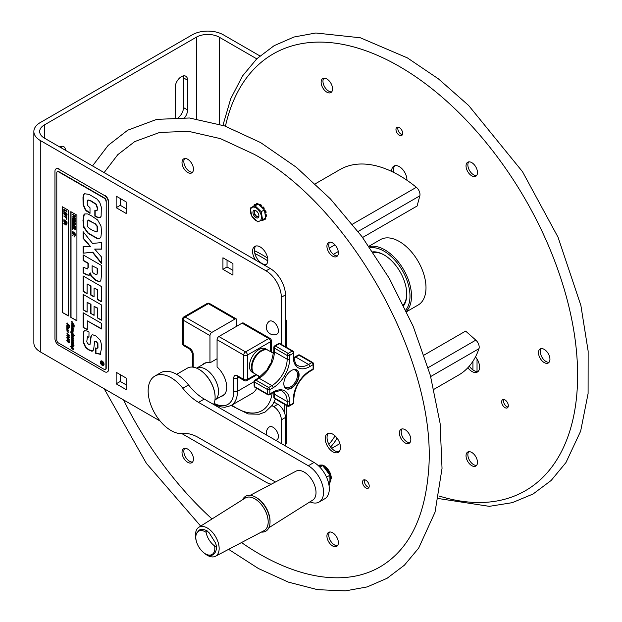 <?xml version="1.0" encoding="UTF-8"?>
<svg xmlns="http://www.w3.org/2000/svg" width="622" height="622" viewBox="0 0 622 622"><rect width="100%" height="100%" fill="white"/><g stroke="black" fill="none" stroke-linecap="round" stroke-linejoin="round"><path stroke-width="0.93" d="M255.79 246.017A10.784 6.228 -120 0 0 254.39 250.293A10.784 6.228 -120 0 0 258.511 260.494A10.784 6.228 -120 0 0 266.418 264.428M328.447 433.277A10.784 6.228 -120 0 0 327.048 437.554A10.784 6.228 -120 0 0 331.168 447.754A10.784 6.228 -120 0 0 339.076 451.689M184.711 158.524A8.086 4.673 -120 0 0 183.84 161.526A8.086 4.673 -120 0 0 186.787 168.997A8.086 4.673 -120 0 0 192.587 172.177M184.711 448.353A8.086 4.673 -120 0 0 185.449 456.867A8.086 4.673 -120 0 0 192.423 462.029A8.086 4.673 -120 0 0 192.587 462.006M329.621 532.02A8.086 4.673 -120 0 0 330.43 540.658A8.086 4.673 -120 0 0 337.505 545.673M402.076 428.939A8.086 4.673 -120 0 0 402.885 437.569A8.086 4.673 -120 0 0 409.96 442.592M329.621 242.191A8.086 4.673 -120 0 0 330.43 250.829A8.086 4.673 -120 0 0 337.505 255.844M364.609 479.795A4.727 2.729 -120 0 0 366.031 485.417A4.727 2.729 -120 0 0 368.97 487.345M323.23 576.952A246.39 142.251 60 0 1 321.815 576.765A246.39 142.251 60 0 1 241.507 542.547M212.032 518.958A246.39 142.251 60 0 1 123.537 399.923M255.525 260.027A10.784 6.228 60 0 1 254.802 246.405A10.784 6.228 60 0 1 263.114 249.298A10.784 6.228 60 0 1 267.818 260.151A10.784 6.228 60 0 1 265.586 265.089A10.784 6.228 60 0 1 264.855 265.407M340.475 447.412A10.784 6.228 60 0 1 338.244 452.357A10.784 6.228 60 0 1 327.46 446.129A10.784 6.228 60 0 1 327.46 433.674A10.784 6.228 60 0 1 335.771 436.558A10.784 6.228 60 0 1 340.475 447.412M182.013 162.575A8.086 4.673 60 0 1 183.692 158.874A8.086 4.673 60 0 1 191.778 163.547A8.086 4.673 60 0 1 191.778 172.885A8.086 4.673 60 0 1 185.55 170.716A8.086 4.673 60 0 1 182.013 162.575M190.596 463.079A8.086 4.673 60 0 1 183.195 457.108A8.086 4.673 60 0 1 183.692 448.703A8.086 4.673 60 0 1 191.778 453.376A8.086 4.673 60 0 1 191.778 462.714A8.086 4.673 60 0 1 190.596 463.079M338.368 542.672A8.086 4.673 60 0 1 336.696 546.38A8.086 4.673 60 0 1 328.603 541.708A8.086 4.673 60 0 1 328.603 532.37A8.086 4.673 60 0 1 334.838 534.531A8.086 4.673 60 0 1 338.368 542.672M407.97 432.22A8.086 4.673 60 0 1 409.152 443.299A8.086 4.673 60 0 1 401.066 438.627A8.086 4.673 60 0 1 401.066 429.281A8.086 4.673 60 0 1 407.97 432.22M329.792 242.176A8.086 4.673 60 0 1 337.186 248.147A8.086 4.673 60 0 1 336.696 256.552A8.086 4.673 60 0 1 328.603 251.879A8.086 4.673 60 0 1 328.603 242.541A8.086 4.673 60 0 1 329.792 242.176M364.204 486.474A4.727 2.729 60 0 1 363.512 480.005A4.727 2.729 60 0 1 368.24 482.734A4.727 2.729 60 0 1 368.24 488.192A4.727 2.729 60 0 1 364.204 486.474M475.472 356.904A10.784 6.228 60 0 1 479.585 367.104A10.784 6.228 60 0 1 477.354 372.042A10.784 6.228 60 0 1 467.853 367.742M391.681 171.439A10.784 6.228 60 0 1 391.673 171.034A10.784 6.228 60 0 1 393.913 166.09A10.784 6.228 60 0 1 402.224 168.982A10.784 6.228 60 0 1 406.928 179.836A10.784 6.228 60 0 1 406.92 180.232M402.644 133.326A4.727 2.729 60 0 1 401.664 135.487A4.727 2.729 60 0 1 398.026 134.228A4.727 2.729 60 0 1 395.965 129.469A4.727 2.729 60 0 1 396.945 127.308A4.727 2.729 60 0 1 400.584 128.575A4.727 2.729 60 0 1 402.644 133.326M477.478 172.535A8.086 4.673 60 0 1 475.807 176.236A8.086 4.673 60 0 1 467.713 171.563A8.086 4.673 60 0 1 467.713 162.225A8.086 4.673 60 0 1 473.948 164.395A8.086 4.673 60 0 1 477.478 172.535M547.08 363.349A8.086 4.673 60 0 1 539.678 357.378A8.086 4.673 60 0 1 540.176 348.973A8.086 4.673 60 0 1 548.262 353.638A8.086 4.673 60 0 1 548.262 362.984A8.086 4.673 60 0 1 547.08 363.349M468.902 463.126A8.086 4.673 60 0 1 467.713 452.054A8.086 4.673 60 0 1 475.807 456.719A8.086 4.673 60 0 1 475.807 466.065A8.086 4.673 60 0 1 468.902 463.126M329.707 81.498A8.086 4.673 60 0 1 330.888 92.569A8.086 4.673 60 0 1 322.802 87.896A8.086 4.673 60 0 1 322.802 78.559A8.086 4.673 60 0 1 329.707 81.498M503.315 406.158A4.727 2.729 60 0 1 502.623 399.689A4.727 2.729 60 0 1 506.658 401.408A4.727 2.729 60 0 1 507.35 407.877A4.727 2.729 60 0 1 503.315 406.158M469.283 366.156A10.784 6.228 -120 0 0 478.186 371.381M394.9 165.701A10.784 6.228 -120 0 0 393.501 169.977A10.784 6.228 -120 0 0 393.773 172.45M398.041 127.098A4.727 2.729 -120 0 0 397.785 128.42A4.727 2.729 -120 0 0 402.395 134.647M468.731 161.875A8.086 4.673 -120 0 0 469.54 170.514A8.086 4.673 -120 0 0 476.615 175.528M541.187 348.623A8.086 4.673 -120 0 0 541.925 357.137A8.086 4.673 -120 0 0 548.899 362.292A8.086 4.673 -120 0 0 549.071 362.276M468.731 451.704A8.086 4.673 -120 0 0 470.722 462.076A8.086 4.673 -120 0 0 476.615 465.357M323.821 78.209A8.086 4.673 -120 0 0 324.63 86.847A8.086 4.673 -120 0 0 331.697 91.862M503.719 399.479A4.727 2.729 -120 0 0 504.45 404.09A4.727 2.729 -120 0 0 508.081 407.029M315.284 183.817L339.977 169.557A118.646 68.506 60 0 1 416.359 187.308L416.359 187.308A6.445 3.724 60 0 1 419.834 195.829L417.105 206.014L362.595 237.487M267.647 258.161A118.646 68.506 -120 0 0 254.398 250.697M267.794 260.898A115.428 66.64 -120 0 0 254.849 253.551M416.359 187.308L352.425 224.215L416.359 187.308M338.267 251.537L333.392 254.351M424.111 355.061L465.629 331.091L475.822 340.125A6.445 3.724 60 0 1 478.971 348.678L478.971 348.678A118.646 68.506 60 0 1 458.632 375.066L433.931 389.325M328.844 444.263A115.428 66.64 -120 0 0 335.04 435.835M330.562 447.008A118.646 68.506 -120 0 0 337.101 438.152M478.971 348.678L430.681 376.559L478.971 348.678M206.076 362.696L196.622 368.154A18.333 10.59 60 0 1 205.579 369.188A18.333 10.59 60 0 1 217.498 385.15A18.333 10.59 60 0 1 214.955 399.907L224.418 394.457M406.648 311.661L418.178 305.005A37.755 21.793 -120 0 0 418.178 261.411A37.755 21.793 -120 0 0 380.431 239.618L368.9 246.273M406.446 311.225A37.755 21.793 -120 0 0 403.686 269.777A37.755 21.793 -120 0 0 369.173 246.67M369.989 247.844A36.675 21.171 60 0 1 402.387 270.531A36.675 21.171 60 0 1 405.839 309.935M373.161 252.493A31.022 17.914 60 0 1 384.435 255.137M406.741 293.778A31.022 17.914 60 0 1 403.398 304.866M403.725 305.542A32.103 18.536 -120 0 0 406.749 294.222A32.103 18.536 -120 0 0 384.054 254.911A32.103 18.536 -120 0 0 372.733 251.863M242.082 323.145L268.735 338.531A2.589 1.493 -60 0 1 270.034 338.407L243.381 323.02A2.589 1.493 120 0 0 242.082 323.145L218.897 336.533A2.589 1.493 120 0 0 217.07 339.705L217.07 366.949A18.66 10.776 60 0 1 222.847 395.732A18.66 10.776 60 0 1 220.958 396.455M202.617 364.694A18.66 10.776 60 0 1 204.187 363.411A18.66 10.776 60 0 1 209.964 362.851L217.07 358.746M209.964 362.851L209.964 335.6A2.589 1.493 -60 0 1 211.799 332.436L234.984 319.047A2.589 1.493 -60 0 1 236.274 318.915A2.589 1.493 -60 0 1 236.811 320.105L236.811 326.192M256.668 388.283A31.279 18.061 60 0 1 252.034 393.454L230.987 405.606A31.279 18.061 -120 0 0 237.464 391.285L237.464 377.904A2.589 1.493 60 0 1 237.806 376.87M258.519 375.859L258.519 377.982M285.428 319.638L286.275 320.128L285.428 320.618M284.822 404.533L284.822 413.692M286.275 405.381L286.275 443.424L285.428 443.914M286.275 320.128L286.275 347.255M268.914 321.543A7.511 4.331 60 0 1 274.823 322.95A7.511 4.331 60 0 1 278.399 330.811A7.511 4.331 60 0 1 276.362 334.457M268.914 427.228A7.511 4.331 60 0 1 274.823 428.636A7.511 4.331 60 0 1 278.399 436.488A7.511 4.331 60 0 1 276.362 440.143A7.612 7.612 0 0 1 275.709 440.322M264.513 210.734A1.081 0.622 -120 0 0 264.91 210.749L264.552 210.951M258.2 204.07A0.863 0.498 -120 0 0 257.422 203.347A9.167 5.295 -120 0 0 257.119 203.347A0.863 0.498 -120 0 0 256.87 203.495M257.422 203.347L256.808 203.697A0.863 0.498 60 0 1 257.562 204.358L255.308 205.392A1.081 0.622 60 0 1 255.253 205.299L255.821 204.863A0.863 0.498 -120 0 0 254.864 204.381L254.406 204.638M256.808 203.697A9.167 5.295 -120 0 0 256.513 203.697L257.119 203.347M262.873 219.535A0.863 0.498 60 0 1 262.655 220.429A9.167 5.295 -120 0 1 262.36 220.437A0.863 0.498 60 0 1 261.8 220.087M262.904 220.289L263.269 220.079A0.863 0.498 -120 0 0 263.479 219.185M266.675 215.678A9.167 5.295 -120 0 1 266.651 216.052L266.045 216.409A9.167 5.295 -120 0 0 266.06 216.028L266.675 215.678A0.863 0.498 -120 0 0 265.936 214.543L265.33 214.893A0.863 0.498 60 0 1 266.06 216.028M264.964 212.973A1.081 0.622 -120 0 0 265.874 214.52L265.267 214.878A1.081 0.622 60 0 1 265.19 214.847L264.568 211.06A0.863 0.498 60 0 1 265.291 211.814L265.905 211.464A0.863 0.498 -120 0 0 264.956 210.726L264.552 210.959M265.625 212.638A0.863 0.498 -120 0 0 266.053 211.892A9.167 5.295 -120 0 0 265.905 211.464M266.053 211.892L265.446 212.25A0.863 0.498 60 0 1 265.019 212.988L264.949 212.973A1.081 0.622 60 0 0 264.879 212.949M265.446 212.25A9.167 5.295 -120 0 0 265.291 211.814M265.369 219.138A0.863 0.498 -120 0 0 265.524 219.053A9.167 5.295 -120 0 0 265.711 218.835A0.863 0.498 -120 0 0 265.633 217.941M265.524 219.053L264.918 219.403A0.863 0.498 60 0 1 263.961 218.921L263.961 218.921M264.918 219.403A9.167 5.295 -120 0 0 265.096 219.185L265.711 218.835M255.308 205.392L254.18 205.905A0.863 0.498 60 0 1 254.071 204.949A9.167 5.295 -120 0 1 254.25 204.731A0.863 0.498 60 0 1 255.207 205.213M256.979 203.386L256.365 203.744A0.863 0.498 60 0 0 256.342 204.692L256.388 204.778A1.081 0.622 60 0 1 256.435 204.871M265.026 218.291A0.863 0.498 60 0 1 265.096 219.185M262.562 219.722L257.765 221.898L251.661 216.059L250.339 208.036L255.137 205.851L261.24 211.69L262.562 219.722L265.687 217.91L265.19 214.847M264.568 211.06L264.373 209.886L260.602 206.271A1.081 0.622 60 0 1 260.618 206.201L261.248 205.789A0.863 0.498 -120 0 0 260.719 204.56A9.167 5.295 -120 0 0 260.385 204.343A0.863 0.498 -120 0 0 259.934 204.288L259.327 204.646A0.863 0.498 60 0 1 259.778 204.692L260.385 204.343M261.24 211.69L264.373 209.886M255.137 205.851L257.562 204.358M254.18 205.905L250.339 208.036M254.795 207.297A7.798 4.502 -120 0 0 250.526 212.366A7.798 4.502 -120 0 0 257.049 221.067A7.798 4.502 -120 0 0 261.318 215.989A7.798 4.502 -120 0 0 254.795 207.297M266.045 216.409A0.863 0.498 60 0 1 265.501 216.736M263.969 208.813L263.938 208.829A0.863 0.498 -120 0 0 263.883 207.686A9.167 5.295 -120 0 0 263.604 207.313A0.863 0.498 -120 0 0 262.702 207.173M263.883 207.686L263.269 208.036A0.863 0.498 60 0 1 263.479 209.031M263.269 208.036A9.167 5.295 -120 0 0 262.989 207.662L263.604 207.313M262.041 207.655A1.081 0.622 60 0 0 262.072 207.585L262.087 207.523A0.863 0.498 60 0 1 262.989 207.662M260.719 204.56L260.113 204.91A0.863 0.498 60 0 1 260.641 206.139M262.103 207.491A1.081 0.622 -120 0 1 261.232 205.843L260.618 206.201M260.602 206.271L259.164 204.895A0.863 0.498 60 0 1 259.327 204.646M259.164 204.895L258.27 204.039M256.536 217.91A4.23 2.441 -120 0 0 258.915 215.904A4.23 2.441 -120 0 0 255.922 210.726A4.23 2.441 -120 0 0 252.952 212.817A4.23 2.441 -120 0 0 256.536 217.91M258.892 215.523A3.367 1.944 60 0 1 258.216 216.744A3.367 1.944 60 0 1 257.018 216.798A3.367 1.944 60 0 1 254.437 213.929A3.367 1.944 60 0 1 254.849 210.912A3.367 1.944 60 0 1 256.046 210.858A3.367 1.944 60 0 1 256.248 210.936M258.651 216.3A3.234 1.866 60 0 1 256.816 216.308A3.234 1.866 60 0 1 254.966 214.155A3.234 1.866 60 0 1 254.53 212.343A3.234 1.866 60 0 1 255.448 210.757M293.118 369.756A9.921 5.73 -60 0 1 295.512 381.644A9.921 5.73 -60 0 1 284.021 385.516M285.918 388.563A10.784 6.228 120 0 0 296.554 382.25A10.784 6.228 120 0 0 296.702 369.888M267.802 370.051L267.102 369.795L258.231 378.153A1.726 0.995 60 0 1 259.094 378.238A21.576 12.456 120 0 0 267.802 370.051L271.62 363.45L271.044 362.968L273.843 351.111A1.726 0.995 0 0 0 274.349 351.811L287.162 359.213A21.576 12.456 -60 0 1 271.907 385.632L268.665 387.506A1.726 0.995 120 0 0 267.444 389.496A32.36 18.683 120 0 0 267.444 394.037A1.726 0.995 120 0 0 267.802 394.713A1.726 1.726 0 0 0 269.528 394.713L272.77 392.84C278.734 390.538 282.038 390.149 282.691 391.681A21.576 12.456 -60 0 1 287.162 401.555L287.162 405.303A1.726 0.995 0 0 0 289.603 405.303L289.603 401.555A23.302 13.451 120 0 0 273.128 392.047L269.886 393.92A30.633 17.688 -60 0 1 269.886 389.621L273.128 387.747A23.302 13.451 120 0 0 289.603 359.213L289.603 355.465A30.633 17.688 -60 0 1 293.327 353.319L293.327 357.059A23.302 13.451 120 0 0 309.803 366.576L313.045 364.702A30.633 17.688 -60 0 1 313.045 369.002L309.803 370.875A23.302 13.451 120 0 0 293.327 399.41L293.327 403.157A30.633 17.688 -60 0 1 289.603 405.303A1.726 1.081 64.5 0 1 289.129 406.158A1.726 1.726 0 0 1 287.519 406.096L274.706 398.694A1.726 0.995 -60 0 1 274.349 397.909L274.349 394.161A21.576 12.456 120 0 0 274.232 392.078M283.834 383.712A10.784 6.228 -60 0 1 288.546 372.858A10.784 6.228 -60 0 1 296.857 369.966A10.784 6.228 -60 0 1 296.857 382.421A10.784 6.228 -60 0 1 286.073 388.649A10.784 6.228 -60 0 1 283.834 383.712M260.229 376.846L254.826 373.729A13.482 7.783 -60 0 1 252.034 367.555A13.482 7.783 -60 0 1 261.567 351.041A13.482 7.783 -60 0 1 268.307 350.373L273.711 353.49M261.256 351.228A12.619 7.285 120 0 0 260.952 351.391A12.619 7.285 120 0 0 252.034 366.848A12.619 7.285 120 0 0 252.034 367.19M267.701 350.023L265.711 348.872A13.482 7.783 120 0 0 252.229 356.663A13.482 7.783 120 0 0 252.229 372.228L254.211 373.371A13.482 7.783 -60 0 1 254.211 357.805A13.482 7.783 -60 0 1 267.701 350.023A13.482 7.783 -60 0 1 267.996 350.209M268.883 527.736L312.742 500.111A16.716 9.649 -120 0 0 316.015 492.57A16.716 9.649 -120 0 0 308.839 475.877A16.716 9.649 -120 0 0 296.025 471.165L250.168 495.33M261.357 532.082A20.168 11.647 -120 0 0 270.026 521.944L270.026 520.886A18.878 10.901 -120 0 0 256.676 497.763L255.766 497.235A20.168 11.647 -120 0 0 242.642 499.676M270.026 521.944A20.168 11.647 -120 0 0 255.766 497.235M263.417 531.001A18.878 10.901 -120 0 0 268.199 521.944A18.878 10.901 -120 0 0 259.405 502.382A18.878 10.901 -120 0 0 244.617 498.432M204.568 553.347A16.716 9.649 -120 0 0 215.5 556.255L264.055 530.667A18.839 10.877 -120 0 0 268.168 521.928A18.839 10.877 -120 0 0 259.809 502.825A18.839 10.877 -120 0 0 245.223 498.051L198.791 527.301A16.716 9.649 -120 0 0 195.51 534.842A16.716 9.649 -120 0 0 195.837 538.209M215.5 556.255A16.716 9.649 -120 0 0 219.154 548.495A16.716 9.649 -120 0 0 211.737 531.538A16.716 9.649 -120 0 0 198.791 527.301M206.123 532.346L206.201 531.336L206.916 530.924L209.093 532.72L215.686 543.263L216.316 545.953L215.601 546.365L214.629 545.953A18.683 15.223 -126 0 1 206.123 532.346A13.451 7.767 60 0 0 196.016 539.702A18.683 15.223 54 0 0 204.521 553.308L204.825 553.51M214.629 545.953A13.451 7.767 60 0 1 204.521 553.308M329.007 485.331L329.458 485.067L329.948 480.355L329.862 475.247L325.049 468.584M319.832 467.122L322.523 465.575L318.184 465.513M326.527 477.167L329.862 475.247M322.523 465.575L325.205 468.747M215.111 397.233A22.54 13.015 -120 0 0 215.111 397.061A22.54 13.015 -120 0 0 199.172 369.452A22.54 13.015 -120 0 0 199.017 369.367M176.656 374.327L187.377 368.138A22.975 13.264 60 0 1 198.869 369.274A22.975 13.264 60 0 1 215.111 397.411A22.975 13.264 60 0 1 213.587 404.463M275.445 482.003L198.527 437.593A43.143 24.911 -120 0 0 182.814 433.557A32.36 18.683 60 0 1 152.996 409.96A32.36 18.683 60 0 1 154.847 376.085A32.36 18.683 60 0 1 182.814 388.26A43.143 24.911 -120 0 0 198.527 402.372L308.31 465.754A21.576 12.456 60 0 1 322.406 484.763A21.576 12.456 60 0 1 319.102 502.047A21.576 12.456 60 0 1 309.989 501.845M319.102 502.047L324.824 498.743A21.576 12.456 -120 0 0 328.128 481.459A21.576 12.456 -120 0 0 314.032 462.449L204.249 399.067A43.143 24.911 60 0 1 188.536 384.964A32.36 18.683 -120 0 0 160.569 372.78L154.847 376.085M66.468 217.552L66.468 219.208L66.468 218.027L63.778 216.005L66.468 217.552M64.424 212.67L65.52 214.932L66.445 215.181M66.383 215.212L66.227 213.743L65.31 212.918L64.066 213.276L65.31 215.056L66.227 215.305L66.546 214.707M64.307 212.716L64.066 213.276M65.31 215.546L64.136 214.442L63.716 213.066L64.136 212.172L66.484 213.533L66.896 214.909L66.484 215.803L65.31 215.546M64.237 212.118L65.52 212.312L66.694 213.408L67.114 214.784L66.484 215.803M72.222 216.767L74.85 218.283L73.062 216.332L74.85 216.168L72.222 214.217L75.27 215.974L75.27 216.612L73.575 216.51L75.27 218.998L72.222 216.767L74.368 217.762M72.867 218.866L73.964 221.129L74.881 221.378M73.964 221.129L74.671 221.502L74.671 219.939L73.746 219.115L72.51 219.473L73.746 221.253M74.827 221.409L74.982 220.903M72.743 218.913L72.51 219.473M73.746 221.743L72.572 220.647L72.16 219.271L72.572 218.369L74.92 219.729L75.34 221.105L74.92 222L73.746 221.743M72.673 218.314L73.964 218.509L75.138 219.605L75.55 220.981L74.92 222M72.79 222.171L73.964 224.425L74.951 224.464M74.92 223.407L72.572 222.046L72.774 223.492L73.746 224.55L74.741 224.589L74.92 223.407M74.127 234.548L73.357 233.888L73.085 234.362L72.222 232.9L73.085 233.343L73.085 232.698L72.222 231.641L73.085 232.387L73.357 231.936L74.127 233.289L74.407 232.822L75.27 234.284L74.407 233.841L74.407 234.486L75.27 235.536L74.407 234.789L74.127 235.24L74.127 234.548M73.357 233.584L74.135 234.253L73.357 232.931L73.357 233.584L74.135 233.942M72.222 235.046L72.805 235.948L72.222 235.046L73.015 235.256L72.805 235.948M100.997 360.923A2.589 1.493 -120 0 0 100.694 363.023A2.589 1.493 -120 0 0 102.366 365.231A2.589 1.493 -120 0 0 103.586 365.402M103.369 365.028A2.154 1.244 -120 0 0 103.446 364.99A2.154 1.244 -120 0 0 103.446 362.494A2.154 1.244 -120 0 0 101.285 361.25A2.154 1.244 -120 0 0 101.215 361.296M102.218 365.324A2.589 1.493 60 0 1 100.523 363.038A2.589 1.493 60 0 1 100.919 360.962A2.589 1.493 60 0 1 103.509 362.463A2.589 1.493 60 0 1 103.509 365.448A2.589 1.493 60 0 1 102.218 365.324M72.129 347.9L71.522 345.801L72.805 346.462L71.514 344.518L71.965 344.759L71.514 342.598L72.572 343.22L71.522 340.988L71.965 340.879L71.514 339.822L71.958 339.705L71.522 337.233L71.973 336.852L71.522 335.81L72.051 335.787L71.522 334.698L72.113 334.411L70.597 331.954L72.121 332.988L71.522 329.302L72.805 329.955L71.616 328.564L71.514 328.019L72.113 328.167L71.67 327.149L72.199 327.125L71.522 324.808L72.276 324.738L73.979 326.301L71.522 323.005L73.964 324.661L71.522 321.698L71.833 321.442L74.267 325.252L72.035 323.829L74.236 327.009L71.88 325.384L73.178 327.763L73.171 328.711L71.88 327.755L73.178 329.831L72.556 329.256L72.914 330.663L71.833 329.831L73.163 331.977L71.825 330.997L73.171 333.151L71.872 332.179L74.259 335.631L71.818 333.773L73.178 336.331L73.171 337.287L71.88 336.331L73.171 338.601L72.836 338.85L72.339 337.559L71.841 337.723L73.816 340.631L71.88 339.153L73.069 340.654L73.163 341.299L71.825 340.32L73.171 342.473L72.051 341.462L72.051 341.937L72.844 342.473M72.696 342.567L73.163 344.168L71.895 343.188L73.163 345.272L71.911 344.3L73.007 346.166M72.004 344.254L72.199 344.915M72.556 345.754L73.171 347.053L72.098 346.197L72.331 346.936M72.914 347.162L71.833 346.33L73.171 348.654L73.163 349.494L71.787 348.359L72.199 349.199L71.079 346.283M71.608 348.196L70.752 346.555M70.589 346.555L72.043 347.947M71.973 347.986L71.732 346.998M72.121 346.827L72.004 345.575M72.618 345.723L71.701 344.611M71.965 344.759L71.67 342.512L72.72 343.134L71.67 340.895L72.113 340.794L71.67 337.14L72.129 336.759L71.67 335.717L72.199 335.701L71.67 334.613M71.67 340.895L72.066 340.825M71.67 335.717L72.144 335.732M72.113 334.411L70.745 331.86M71.616 328.564L71.701 328.113M71.437 347.535L70.737 346.633L71.546 347.473M72.051 341.462L72.206 341.851M73.326 342.38L72.199 341.369M73.318 341.214L72.152 340.18M72.883 340.102L72.035 339.068M71.996 336.261L72.339 336.883M73.108 337L72.035 336.245M72.805 334.208L71.965 333.687M73.326 333.065L71.872 332.179M73.318 331.891L72.152 330.857M72.556 329.256L73.326 329.746M72.618 328.198L71.88 327.755M71.88 325.384L72.409 325.244L74.391 326.923M72.035 323.829L73.614 324.855M74.298 325.119L73.761 324.77M72.315 321.901L71.927 321.971L72.315 321.901M72.168 321.986L71.779 322.064L72.168 321.986M71.779 322.017L71.989 321.349M72.113 325.835L71.678 324.715L72.432 324.653M69.283 327.67L68.933 326.752M69.485 335.88L66.896 333.058M69.112 335.219L68.63 334.255L69.439 336.051L67.946 334.768L66.795 333.058L69.221 335.157M67.067 331.339L66.748 327.701L68.039 328.362L66.842 326.962L66.748 325.656L68.397 327.149L67.145 326.208L68.404 328.237L67.79 327.662L68.148 329.069L67.067 328.229L68.404 330.577L68.062 330.818L67.565 329.528L67.067 329.699L68.397 332.171L68.07 332.428L67.588 331.013L67.215 331.254L67.611 331.122M67.363 332.008L66.904 330.756L67.363 330.375L66.904 329.116L67.23 327.475M66.904 330.756L67.316 330.399M67.114 327.125L66.927 326.511M67.557 331.153L68.218 331.915M67.067 329.699L67.72 329.442L67.223 329.606L67.72 329.442L68.202 330.29M67.16 328.175L67.565 328.851M67.549 328.533L67.215 328.144M68.552 328.867L67.705 328.447M68.358 326.9L67.145 326.208M66.896 323.883L67.417 323.673L66.896 323.883L67.355 324.731L68.7 324.56L69.485 325.944L69.151 326.496L68.972 325.127L67.596 325.337L66.748 323.72L67.137 323.09L67.58 323.634L67.052 323.798L67.565 323.588M68.7 324.56L67.969 324.583M69.493 325.671L69.05 325.889L69.493 325.671L68.886 324.979L67.596 325.337L67.122 324.505M68.894 325.975L69.462 325.687M73.551 344.938L73.901 345.855L73.551 344.938M74.057 345.762L73.699 344.852M69.641 342.318L69.05 342.784L68.381 341.61L67.728 341.851L66.896 340.141L67.448 339.635M69.47 342.038L69.081 342.24L69.47 342.038L68.77 340.91M67.604 341.33L68.125 341.043L68.925 342.333L69.314 342.131L68.801 340.98L69.485 342.403L68.902 342.87L68.226 341.703L67.573 341.937L66.748 340.226L67.293 339.721L67.58 340.382L66.888 340.358L67.604 341.33L68.21 341.097M67.65 340.312L67.044 340.273M66.904 340.25L67.293 339.721M67.728 341.851L68.327 341.641M69.485 342.403L69.05 342.784M68.925 342.333L69.446 342.053M70.822 317.352L70.822 211.667L76.926 215.189L76.926 320.874L70.822 317.352L76.926 320.625M71.032 211.791L71.032 317.228M73.085 231.781L74.127 232.986M74.345 232.783L75.487 234.16L74.617 233.716M74.617 234.02L75.487 235.108M73.575 234.074L73.357 234.517M72.222 232.597L73.085 233.032M72.222 231.641L73.085 232.084M72.797 225.459L72.58 226.828M72.797 226.952L72.222 226.867L72.432 224.542L75.487 226.299L75.27 228.383M74.29 226.322L74.072 227.823L73.715 225.996L72.58 225.343L72.58 227.077M75.487 223.819L75.029 225.063L73.746 225.032L72.463 223.578L72.222 221.378L75.487 223.018L74.967 225.133M72.222 214.217L75.487 215.85L75.27 216.479M73.917 216.534L75.487 218.221L75.27 218.75M73.272 216.059L74.578 216.013M72.797 228.181L72.58 229.627L72.432 227.255L75.487 229.02L75.27 229.362M73.925 236.033L74.726 236.243L74.508 236.935L73.925 236.033L74.508 236.935M94.07 287.97L94.07 296.966L90.68 295.007L90.68 286.019L87.096 283.951L87.096 293.755L83.084 291.438L83.084 275.935L101.386 286.509L101.386 301.818L97.366 299.493L97.366 289.875L94.07 287.97L97.67 289.704L97.67 299.322L101.386 301.468M83.387 276.114L83.387 291.259L87.096 293.405M87.096 283.951L90.983 285.84L90.983 294.836L94.07 296.616M88.052 199.942L90.898 200.766L96.34 204.21L97.615 208.152L96.946 210.874M95.15 210.625L95.15 215.912L97.172 216.992L100.305 217.467M84.67 193.644L83.838 194.632L83.294 197.213L83.402 204.436L85.541 209.614L90.003 213.043M87.274 211.729L85.237 209.793L83.091 204.607L82.99 197.384L83.535 194.803L84.514 193.73L89.094 194.391L97.016 199.094L99.745 202.352L101.324 207.157L101.122 216.254L100.158 217.56L96.869 217.171L94.847 216.083L94.847 210.461L97.048 210.734L97.304 208.331L96.029 204.389L90.587 200.945L87.873 200.035L87.158 202.655L87.508 205.415L90.003 207.802L90.003 213.393L87.578 211.558M83.387 255.012L83.387 260.354L88.254 263.16L88.254 267.359L87.578 268.813M83.387 267.273L83.387 272.7L86.73 274.629L89.249 275.212M90.019 273.05L89.109 275.313L86.427 274.807L83.084 272.871L83.084 267.095L87.438 268.914L87.951 267.538L87.951 263.339L83.084 260.525L83.084 254.833L101.386 265.407L101.386 276.075L100.826 280.475L100.025 281.362L98.719 281.579L95.741 280.351L91.092 276.246L90.019 273.05L90.532 272.996L91.395 276.067L96.045 280.172L99.022 281.401L100.173 281.261M97.483 268.486L92.103 265.734L92.103 270.22L92.935 272.724L95.003 274.115L96.76 274.652L97.483 272.708L97.483 268.486L92.103 265.734M96.892 274.527L97.483 272.708M97.172 272.879L97.172 268.665M95.967 348.087L95.967 353.125L100.811 354.159M92.056 334.916L91.185 336.463L89.988 344.433M87.407 336.759L86.808 341.548L87.337 343.142L88.643 344.3L90.05 344.355L90.882 336.642L91.893 334.994L92.779 334.784L96.06 336.051L100.391 340.312L101.402 344.417L101.518 348.234L100.204 354.563M87.344 336.852L89.008 337M84.499 330.64L83.721 331.845L83.472 342.014L85.89 347.449L89.179 349.836L92.865 350.901M100.507 354.338L95.664 353.304L95.664 347.916L96.915 348.483L97.662 347.916L97.778 346.174L97.584 343.678L96.278 341.501L94.637 341.517L93.627 349.688L92.717 351.002L91.807 351.197L88.876 350.007L85.587 347.62L83.169 342.193L83.418 332.024L84.343 330.717L87.142 330.99L89.008 331.985L88.946 336.961M96.278 341.501L97.895 343.5L97.965 347.745L96.915 348.483M88.643 337.14L87.041 337.031M95.975 341.68L94.637 341.517M105.903 201.1A2.371 1.368 -120 0 0 104.224 198.193L58.468 171.773A2.371 1.368 -120 0 0 57.278 171.656A2.371 1.368 -120 0 0 56.789 172.745L56.789 340.071A2.371 1.368 -120 0 0 58.468 342.979L104.224 369.398A2.371 1.368 -120 0 0 105.413 369.515A2.371 1.368 -120 0 0 105.903 368.434L106.206 200.922A2.371 1.368 -120 0 0 104.535 198.014L58.771 171.594A2.371 1.368 -120 0 0 57.582 171.478A2.371 1.368 -120 0 0 57.442 171.586M72.999 343.764L71.895 343.188M71.67 339.736L72.105 339.62M71.67 337.14L72.129 336.759M71.522 334.698L71.958 334.496M72.136 332.677L71.522 331.666L72.066 331.503M71.67 331.58L72.113 331.472L71.514 330.5L72.105 330.298L72.004 329.077M71.965 328.253L71.67 326.037M71.67 327.149L72.144 327.156M71.678 324.715L72.276 324.738M73.171 330.554L71.989 329.761M68.778 326.845L69.135 327.755L68.778 326.845M66.748 329.201L67.355 328.735L66.748 329.201M69.485 337.59L68.614 337.909L66.748 335.196L68.964 337.567L67.837 336.004L68.443 335.779L69.485 337.59L68.614 337.909L66.904 335.11M68.964 337.567L69.47 337.404M69.501 337.388L68.56 336.284L68.093 336.44M68.226 336.564L67.837 336.004L68.443 335.779M66.904 323.774L67.137 323.09M69.485 325.944L69.151 326.496L68.941 325.92M67.176 337.668L67.378 339.394L66.748 337.101L68.848 339.837L69.275 339.666L68.63 338.438L69.485 340.055L68.84 340.475L67.269 337.614M69.485 340.055L68.84 340.475L67.821 338.562M97.366 317.889L97.366 308.271L94.07 306.366L94.07 315.354L90.68 313.402L90.68 304.407L87.096 302.339L87.096 312.151L83.084 309.826L83.084 294.33L101.386 304.897L101.386 320.213L97.366 317.889L101.386 319.856M101.005 225.973L101.518 231.827L100.888 237.036L99.753 238.335L96.884 238.382L88.036 233.328L83.768 227.427L82.951 220.398L83.947 214.668L84.748 213.952L87.733 213.929L91.263 215.733L97.6 219.947L101.005 225.973M101.386 256.847L101.386 263.425L92.515 252.338L83.084 253.177L83.084 246.67L90.485 246.817L83.084 238.288L83.084 231.633L92.515 243.427L101.386 242.603L101.386 249.197L94.668 249.08L101.386 256.847M101.386 323.292L101.386 328.984L87.29 320.843L87.29 329.722L83.084 327.289L83.084 312.726L101.386 323.292M62.278 206.737L68.381 210.259L68.381 315.945L62.278 312.423L62.278 206.737M105.553 369.414A2.371 1.368 -120 0 0 105.717 369.344A2.371 1.368 -120 0 0 106.206 368.255L106.206 200.922M58.771 345.272A5.396 3.11 60 0 1 54.954 338.663L54.954 171.33A5.396 3.11 60 0 1 56.073 168.865A5.396 3.11 60 0 1 58.771 169.13L104.535 195.549A5.396 3.11 60 0 1 108.345 202.158L108.345 369.491A5.396 3.11 60 0 1 107.225 371.956A5.396 3.11 60 0 1 104.535 371.692L58.771 345.272M58.771 169.13L104.535 195.549M108.345 202.158L108.648 201.979A5.396 3.11 -120 0 0 104.838 195.378M59.074 168.951A5.396 3.11 -120 0 0 56.377 168.686A5.396 3.11 -120 0 0 56.229 168.78M108.648 201.979L108.345 369.491M107.381 371.863A5.396 3.11 -120 0 0 107.536 371.785A5.396 3.11 -120 0 0 108.648 369.312M90.68 313.402L94.07 315.004M87.096 302.339L90.983 304.236L90.983 313.224M83.084 309.826L87.096 311.793M97.366 308.271L97.67 317.71M94.07 306.366L97.67 308.092M83.387 294.509L83.387 309.655M94.769 223.632L88.596 220.032L87.259 221.222L87.305 225.452C87.166 226.688 88.868 228.297 92.421 230.272L96.69 231.952L97.188 231.143L97.055 226.392L94.769 223.632L87.951 220.227M97.304 229.23L97.366 226.214L95.073 223.453M88.596 220.032L88.091 220.118M96.83 231.843L97.499 230.964L97.615 229.052M96.884 238.382L99.901 238.242M84.903 213.867L84.25 214.497L83.255 220.219L84.071 227.248L88.34 233.149L97.188 238.203M83.084 253.177L92.818 252.159L101.386 262.865M89.56 245.69L90.789 246.639M88.627 244.656L89.871 245.511M83.084 238.288L88.93 244.477M94.668 249.08L101.386 249.018M83.387 232.014L83.387 238.109M83.387 246.677L83.387 252.998M87.29 320.843L101.386 328.634M83.084 327.289L87.29 329.365M83.387 312.897L83.387 327.11M63.778 223.267L64.361 224.169L63.778 223.827L63.996 223.142L64.361 223.601M64.579 223.477L64.361 224.169M65.489 224.814L65.489 224.247L66.072 225.148L65.489 224.814M66.072 224.589L65.489 224.247M66.282 224.464L66.072 224.907M63.778 216.005L66.468 217.311M66.686 216.246L66.834 219.169M63.778 209.342L66.834 211.099L66.834 211.573L64.144 210.018L64.144 211.589L63.778 211.379L63.996 209.217L66.834 211.099M64.354 210.143L64.144 211.348M64.641 220.608L64.641 219.994L65.691 221.51L65.963 221.035L66.834 222.497L65.963 222.054L65.963 222.699L66.834 223.757L65.963 223.01L65.691 223.461L64.921 222.108L64.641 222.575L63.778 221.121L64.641 221.556L63.778 219.861L64.641 220.608M63.778 219.861L64.641 220.297M63.778 220.81L64.641 221.253M65.131 222.287L64.921 222.738M66.181 222.241L67.044 223.329M65.901 221.004L67.044 222.373M64.859 219.877L65.691 221.199M62.278 312.423L68.381 315.696M62.495 206.862L62.495 312.298M67.534 339.301L66.904 337.015M68.397 338.508L68.785 338.352M68.591 339.052L68.552 338.415M69.641 339.962L68.988 340.382M69.003 339.744L69.431 339.581L68.739 338.967M69.641 325.858L69.299 326.41M66.896 323.634L67.293 323.005M68.972 325.127L68.342 325.244M69.641 337.505L68.77 337.816M67.992 335.919L68.599 335.693M68.552 332.078L67.814 331.775M68.56 328.144L67.938 327.569L68.241 328.074M67.192 326.659L66.896 325.57L67.331 325.485M72.618 329.225L71.763 328.47M71.67 330.414L72.105 330.298M72.136 348.989L71.763 348.11M73.318 349.401L71.787 348.359M73.326 346.244L72.712 345.669M73.124 345L72.066 344.215M73.171 343.266L73.31 343.88M73.769 340.366L73.318 340.18M73.155 338.275L71.996 337.637M73.326 338.516L72.79 338.391M72.082 323.805L71.678 323.043M72.945 327.677L72.028 326.542M74.034 335.351L73.062 334.426M72.797 336.339L71.88 335.204L73.171 336.175L72.028 335.118M73.178 348.53L72.074 347.542M72.105 326.558L73.023 327.693L72.261 326.472M72.206 347.574L73.023 348.615L72.354 347.48M102.218 364.966A2.154 1.244 -120 0 0 103.291 365.075A2.154 1.244 -120 0 0 103.291 362.587A2.154 1.244 -120 0 0 101.137 361.335A2.154 1.244 -120 0 0 100.803 363.069A2.154 1.244 -120 0 0 102.218 364.966M101.409 362.261L103.236 363.038L103.236 363.979L102.739 364.438L102.241 363.559L101.409 363.839L102.218 363.209L101.565 362.066M102.226 362.735L101.565 362.175M102.303 363.582L101.565 363.466M102.241 363.559L102.894 364.352L103.392 363.886M101.946 363.341L102.373 362.642M102.739 364.15L103.034 363.201L102.436 362.851L102.739 364.15L103.19 363.116L102.583 362.937M75.487 228.507L74.912 228.422L74.912 226.68L74.072 226.198L74.072 227.823M72.222 224.666L75.27 226.424L75.27 228.632M72.222 221.378L75.27 223.135L75.27 223.943M75.487 229.487L72.58 228.056L72.58 229.627M72.222 227.38L75.27 229.611M64.913 221.797L65.699 222.474L64.913 221.144L64.913 221.797L65.699 222.163M472.93 361.265L472.93 369.903M477.035 359.049L477.035 371.49M259.918 55.933L223.345 34.816A21.98 12.689 180 0 0 192.26 34.816L40.298 122.55A21.98 12.689 0 0 0 33.86 131.522A21.98 12.689 0 0 0 40.298 140.502L40.298 351.865L160.142 421.055M178.592 117.41A8.755 5.054 120 0 0 183.49 107.59L183.49 77.859A8.755 5.054 120 0 0 183.218 75.915M61.446 147.974A8.755 5.054 120 0 0 61.181 146.372M116.159 383.828L116.159 372.275L126.165 378.052L126.165 389.605L116.159 383.828L120.256 381.457L126.165 384.863M120.256 374.638L120.256 381.457M232.939 263.557L232.939 275.111L222.933 269.334L222.933 257.78L232.939 263.557M227.038 260.151L227.038 266.962L232.939 270.376M222.933 269.334L227.038 266.962M126.165 201.909L126.165 213.463L116.159 207.686L116.159 196.132L126.165 201.909M120.256 198.504L120.256 205.314L126.165 208.728M116.159 207.686L120.256 205.314M270.173 268.479L266.076 270.85A21.576 12.456 60 0 1 281.323 297.269L285.428 294.898A21.576 12.456 -120 0 0 270.173 268.479L44.403 138.131A16.18 9.338 0 0 1 39.66 131.522A16.18 9.338 0 0 1 44.403 124.921L44.403 138.131M196.358 118.849L196.358 37.188L44.403 124.921M196.358 37.188A16.18 9.338 180 0 1 219.239 37.188L256.754 58.841M266.076 270.85L40.298 140.502M181.919 433.627L266.076 482.213A21.576 12.456 60 0 0 271.332 484.173M33.86 131.522L33.86 342.893A21.98 12.689 0 0 0 40.298 351.865M281.323 443.564L281.323 419.866L285.428 417.494A10.784 6.228 -120 0 0 277.801 404.284L273.696 406.656A10.784 6.228 60 0 1 281.323 419.866M285.428 445.935L285.428 417.494M274.1 402.146L277.801 404.284M273.696 406.656L272.039 405.699M285.428 346.765L285.428 294.898M281.323 344.394L281.323 297.269M175.21 117.426A8.755 5.054 -60 0 1 175.202 117.107L175.202 87.375A8.755 5.054 -60 0 1 179.027 78.566A8.755 5.054 -60 0 1 185.776 76.218A8.755 5.054 -60 0 1 187.587 80.222L187.587 109.962A8.755 5.054 -60 0 1 184.742 117.62M59.665 146.94A8.755 5.054 -60 0 1 63.747 146.668A8.755 5.054 -60 0 1 65.551 150.337M438.899 495.936A252.182 145.595 -120 0 0 577.62 375.26A252.182 145.595 -120 0 0 399.301 66.406A252.182 145.595 -120 0 0 225.436 126.212M419.834 195.829L358.093 231.477M334.955 244.835L329.24 248.131M428.13 367.664L475.822 340.125M217.07 339.705L243.715 355.092L243.715 379.397A2.589 1.493 -60 0 0 244.252 380.586A2.589 2.589 0 0 0 246.841 380.586A2.589 1.493 -120 0 0 247.377 379.397L247.377 355.092A2.589 1.493 -120 0 0 245.55 351.92L268.735 338.531A2.589 1.493 60 0 1 270.562 341.703L270.562 351.679M270.034 338.407A2.589 2.589 0 0 1 271.324 340.646A2.589 1.493 180 0 1 270.562 341.703L247.377 355.092A2.589 1.493 180 0 1 243.715 355.092A2.589 1.493 -60 0 1 245.55 351.92L218.897 336.533M236.274 318.915L209.622 303.528A2.589 1.493 120 0 0 208.331 303.66L234.984 319.047M209.622 303.528A2.589 2.589 0 0 0 207.033 303.528A2.589 1.493 60 0 1 208.331 303.66L185.146 317.049A2.589 1.493 120 0 0 183.311 320.213A2.589 1.493 180 0 1 182.557 319.156A2.589 2.589 0 0 1 183.848 316.917A2.589 1.493 -120 0 1 185.146 317.049L211.799 332.436M193.224 367.182L193.224 354.478A5.178 2.986 -120 0 0 189.57 348.133L183.311 344.526L183.311 320.213L209.964 335.6M256.015 374.413L247.377 379.397A2.589 1.493 0 0 1 243.715 379.397L237.464 375.789A5.178 2.986 -120 0 0 233.802 377.904L233.802 391.285A28.69 16.569 60 0 1 214.108 403.328M233.802 377.904A2.589 1.493 0 0 0 237.464 377.904L238.537 377.282M237.464 375.789A2.589 1.493 120 0 0 238.001 376.971L238.001 376.714M233.802 391.285A2.589 1.493 0 0 0 237.464 391.285L254.11 381.675M193.224 354.478L193.224 354.478A2.589 1.493 180 0 1 192.47 353.42L192.47 366.801M192.47 353.42L190.107 349.323A2.589 1.493 -60 0 1 189.57 348.133M182.557 343.468A2.589 1.493 0 0 0 183.311 344.526A2.589 1.493 120 0 0 183.848 345.708A2.589 2.589 0 0 1 182.557 343.468L182.557 319.156M231.819 405.132A51.128 29.522 -120 0 0 272.148 393.197M255.86 204.941L255.253 205.299M269.528 394.713A1.726 0.995 60 0 0 269.886 393.92A1.726 1.081 -4.5 0 1 267.444 394.037L254.631 386.643A1.726 1.081 -4.5 0 1 254.126 385.951A1.726 1.726 0 0 0 254.989 387.312A1.726 0.995 -60 0 1 254.631 386.643A32.36 18.683 -60 0 1 254.631 382.095A1.726 0.91 -175.9 0 1 254.126 381.395A1.726 1.726 0 0 1 254.989 380.019A1.726 0.995 60 0 1 255.852 380.104L259.094 378.238L271.907 385.632A1.726 0.995 -120 0 1 273.128 387.747M254.631 382.095A1.726 0.995 -60 0 1 255.852 380.104L268.665 387.506A1.726 0.995 60 0 1 269.886 389.621A1.726 0.91 -175.9 0 1 267.444 389.496L254.631 382.095M271.62 363.45A21.576 12.456 120 0 0 274.349 351.811L274.349 348.071A1.726 0.995 -60 0 1 275.46 346.019A32.36 18.683 -60 0 1 279.395 343.748A1.726 0.995 -60 0 1 280.157 343.717A1.726 1.726 0 0 0 278.547 343.655A1.726 1.081 -115.5 0 1 279.395 343.748L292.208 351.15A32.36 18.683 120 0 0 288.274 353.42A1.726 0.995 120 0 0 287.162 355.465L287.162 359.213A1.726 0.995 0 0 0 289.603 359.213M292.97 351.119A1.726 0.995 120 0 0 292.208 351.15A1.726 1.081 -115.5 0 1 293.327 353.319A1.726 0.995 180 0 0 293.833 352.612A1.726 1.726 0 0 0 292.97 351.119L280.157 343.717M274.349 348.071L287.162 355.465A1.726 0.995 180 0 0 289.603 355.465A1.726 0.91 55.9 0 0 288.274 353.42L275.46 346.019A1.726 0.91 55.9 0 0 274.597 345.933A1.726 1.726 0 0 0 273.843 347.364A1.726 0.995 180 0 0 274.349 348.071M312.687 369.795A1.726 0.995 -120 0 0 313.045 369.002A1.726 0.91 4.1 0 0 313.542 368.418A1.726 1.726 0 0 1 312.687 369.795L309.445 371.661A1.726 0.995 -120 0 0 309.803 370.875M293.327 399.41A1.726 0.995 0 0 0 293.833 398.702C294.797 387.242 299.998 378.23 309.445 371.661M313.542 368.418L313.542 363.862A1.726 1.726 0 0 0 312.687 362.502A1.726 0.995 120 0 1 313.037 363.17A1.726 1.081 175.5 0 1 313.542 363.862A1.726 1.081 175.5 0 1 313.045 364.702A1.726 0.995 -120 0 0 311.824 362.587L308.582 364.461A1.726 0.995 60 0 1 309.803 366.576M312.687 362.502A1.726 0.995 120 0 0 311.824 362.587L299.011 355.185A1.726 0.995 -120 0 0 298.148 355.1A1.726 1.726 0 0 1 299.874 355.1L312.687 362.502M293.903 358.008A21.576 12.456 120 0 0 295.769 357.059L299.011 355.185A1.726 0.995 -60 0 1 299.874 355.1M293.327 357.059A1.726 0.995 180 0 0 293.833 356.359C294.82 362.673 296.142 365.728 297.798 365.526A21.576 12.456 -60 0 0 308.582 364.461L295.769 357.059A1.726 0.995 -120 0 0 294.906 356.974L298.148 355.1M270.889 363.302A13.482 7.783 120 0 0 267.312 369.491M289.129 406.158L293.071 403.88A1.726 0.91 -124.1 0 0 293.327 403.157A1.726 0.995 0 0 0 293.833 402.45L293.833 398.702M273.128 392.047A1.726 0.995 60 0 1 272.77 392.84M289.603 401.555A1.726 0.995 180 0 1 287.162 401.555L274.349 394.161A1.726 0.995 0 0 1 273.843 393.454L273.804 392.28M273.843 393.454L273.843 397.201A1.726 0.995 0 0 0 274.349 397.909L287.162 405.303A1.726 0.995 120 0 0 287.519 406.096M329.691 482.229A10.356 5.979 -120 0 0 329.847 475.698M329.59 474.881A10.356 5.979 -120 0 0 323.261 466.554M321.053 465.583A10.356 5.979 -120 0 0 319.078 465.466M318.581 465.489A10.356 5.979 60 0 1 328.299 470.675A10.356 5.979 60 0 1 329.808 482.633A10.356 5.979 60 0 1 329.598 482.874M308.31 465.754L314.032 462.449M198.527 402.372L204.249 399.067M182.814 388.26L188.536 384.964M187.587 109.962L183.49 107.59M187.587 80.222L183.49 77.859M219.239 37.188L219.239 124.151M92.515 165.911L108.135 145.424L127.712 130.2L156.713 119.377L189.453 117.993L224.519 125.893L260.634 142.601L296.297 167.248L330.469 198.962L361.887 236.531L389.388 278.532L413.171 326.301L430.323 375.245L440.096 423.294L442.032 468.42L435.035 512.186L418.668 548.099L404.37 565.227L387.094 578.281L367.237 586.896L345.327 590.9L317.515 589.656L288.313 582.106L258.441 568.531L228.616 549.343M200.696 526.095L146.419 463.382L104.201 388.766M104.099 172.597L117.807 154.653L134.717 141.598L159.73 132.416L188.629 131.351L220.468 138.644L253.947 154.186C350.559 205.905 439.435 365.262 428.301 473.777C424.157 519.214 408.133 550.221 380.229 566.798C363.714 576.376 344.246 579.704 321.815 576.765M438.393 498.533L489.335 506.347L512.31 502.662L533.108 493.977L551.139 480.487L565.942 462.574L580.645 431.178L588.093 393.524L588.14 351.096L580.886 305.488L558.066 237.27L522.511 171.695L468.615 105.452L438.502 78.932L407.379 57.885L360.387 37.794L315.844 32.997L293.949 37.025L274.115 45.678L256.847 58.748L242.572 75.9L230.715 98.75L222.933 125.349M331.697 448.345L339.869 443.626M213.797 404.036L220.196 406.749L224.799 407.293L230.987 405.606M190.107 349.323L183.848 345.708M244.252 380.586L238.001 376.971M256.777 374.848L246.841 380.586M271.324 340.646L271.324 352.114M231.151 405.513L248.131 413.933L259.265 414.229L265.182 412.021L272.545 404.938L275.352 399.067M207.033 303.528L183.848 316.917M268.922 321.543A7.612 7.612 0 0 0 276.355 334.465M268.922 427.221A7.612 7.612 0 0 0 266.706 435.128M263.409 220.04L262.795 220.39M265.322 212.981L265.936 212.623M264.848 219.457L265.454 219.107M254.32 204.677L254.934 204.319M262.849 206.978L262.235 207.336M254.126 385.951L254.126 381.395M254.989 380.019L258.231 378.153M254.989 387.312L267.802 394.713M293.864 357.533L294.906 356.974M293.833 356.359L293.833 352.612M267.102 369.795L271.044 362.968M273.843 351.111L273.843 347.364M274.597 345.933L278.547 343.655M252.034 366.848L252.034 367.555M260.952 351.391L261.567 351.041M293.071 403.88A1.726 1.726 0 0 0 293.833 402.45M273.843 397.201A1.726 1.726 0 0 0 274.706 398.694M204.661 553.409C214.512 559.979 217.436 549.218 216.402 544.996M196 539.639C194.702 537.128 195.767 533.964 199.18 530.146C201.209 528.832 204.063 529.19 207.748 531.235M329.901 480.775L329.948 480.355M329.598 482.913L331.347 478.03C330.865 472.93 328.579 468.957 324.49 466.119C323.603 464.922 321.59 464.735 318.464 465.551"/></g></svg>
